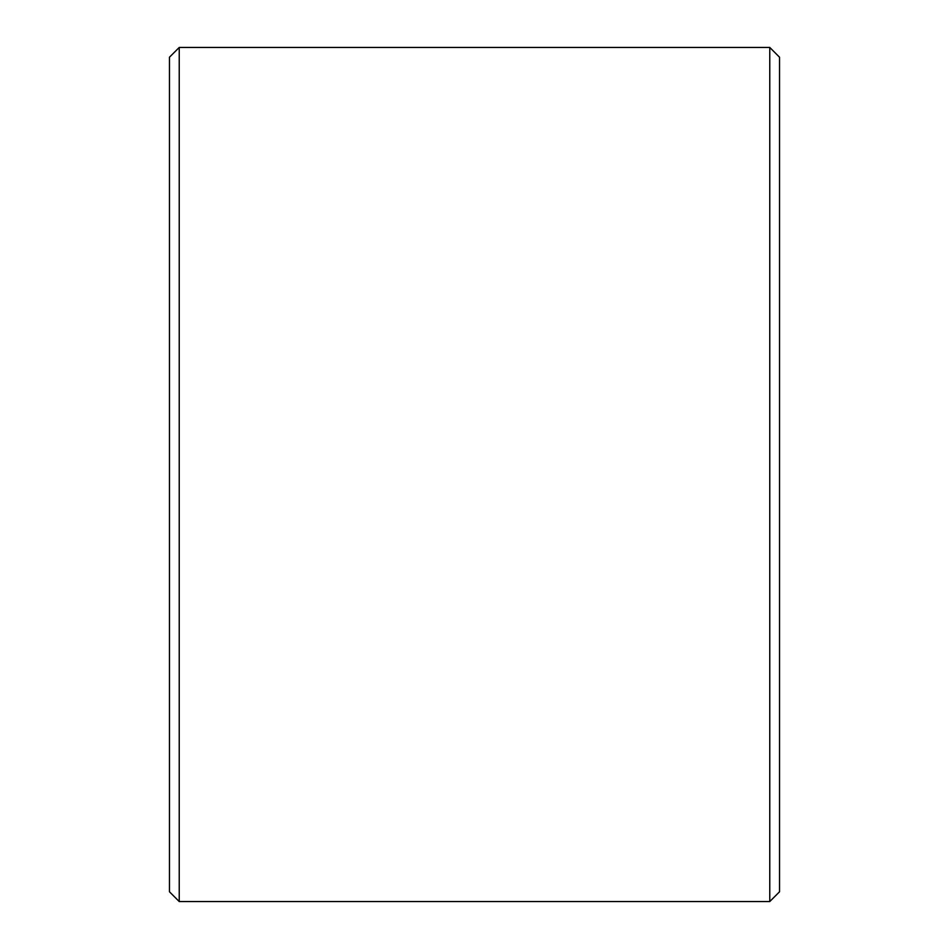 <?xml version="1.0" encoding="UTF-8"?>
<svg xmlns="http://www.w3.org/2000/svg" width="949" height="949" viewBox="0 0 949 949"><rect width="100%" height="100%" fill="white"/><g stroke="black" fill="none" stroke-linecap="round" stroke-linejoin="round"><path stroke-width="1.42" d="M769.769 901.55L779.532 891.787L779.532 57.213L769.769 47.45L179.231 47.45L179.231 901.55L769.769 901.55L769.769 47.45M179.231 901.55L169.468 891.787L169.468 57.213L179.231 47.45"/></g></svg>
